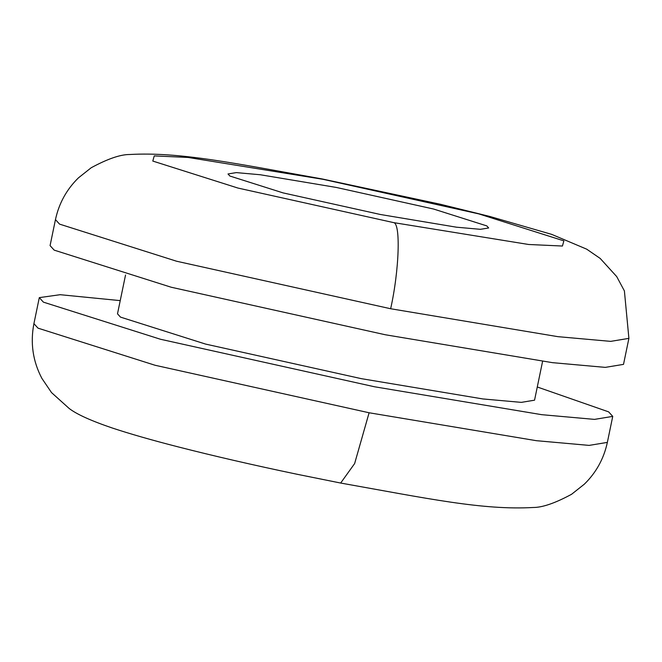 <?xml version="1.0" encoding="UTF-8"?>
<svg xmlns="http://www.w3.org/2000/svg" width="662" height="662" viewBox="0 0 662 662"><rect width="100%" height="100%" fill="white"/><g stroke="black" fill="none" stroke-linecap="round" stroke-linejoin="round"><path stroke-width="0.99" d="M537.279 386.989L608.643 411.872L612.739 416.381L594.517 419.385L541.706 414.677L374.493 386.765L160.452 339.25L43.402 302.145L39.306 297.627L60.151 294.698L120.236 300.622M125.54 275.011L117.497 313.821L120.484 317.106L205.609 344.091L361.27 378.647L482.888 398.946L521.292 402.372L534.548 400.187L542.583 361.378M55.459 219.61L50.072 245.619L54.176 250.128L171.226 287.242L385.259 334.749L552.48 362.66L605.291 367.377L623.513 364.373L628.9 338.365L624.398 290.924L616.694 276.567L600.202 258.445L586.697 249.169L551.678 234.373L489.83 216.457L440.495 204.285L322.146 178.955C234.886 163.406 179.799 151.664 129.628 154.511C120.376 154.469 107.567 158.888 91.207 167.743L78.439 177.863C66.63 189.423 58.968 203.342 55.459 219.61L59.555 224.12L176.605 261.233L390.646 308.74L557.867 336.66L610.678 341.369L628.9 338.365M393.584 222.606L237.923 188.049L152.798 161.065L154.254 155.901L188.074 157.448L323.089 179.328L478.75 213.876L563.883 240.869L562.427 246.032L528.607 244.485L393.584 222.606C400.849 223.135 399.236 270.501 390.646 308.74M380.369 214.488L456.375 227.182L480.38 229.325L488.664 227.96L486.802 225.907L433.593 209.035L336.304 187.445L260.298 174.751L236.293 172.608L228.009 173.974L229.871 176.026L283.079 192.899L380.369 214.488M612.739 416.381L607.36 442.39L589.13 445.394L536.328 440.685L369.106 412.765L155.065 365.258L38.015 328.153L33.919 323.635L39.306 297.627M369.106 412.765L354.633 463.566L340.665 483.045L296.808 474.207C253.265 465.105 213.569 455.961 177.73 446.776C151.581 440.064 129.81 433.825 112.408 428.049C91.191 420.842 76.792 414.329 69.229 408.52L51.52 392.591L41.88 378.374C32.843 361.195 30.187 342.949 33.919 323.635M607.36 442.39C603.852 458.658 596.189 472.577 584.381 484.137L571.612 494.257C555.253 503.112 542.443 507.531 533.191 507.489C483.02 510.336 427.933 498.594 340.665 483.045"/></g></svg>
